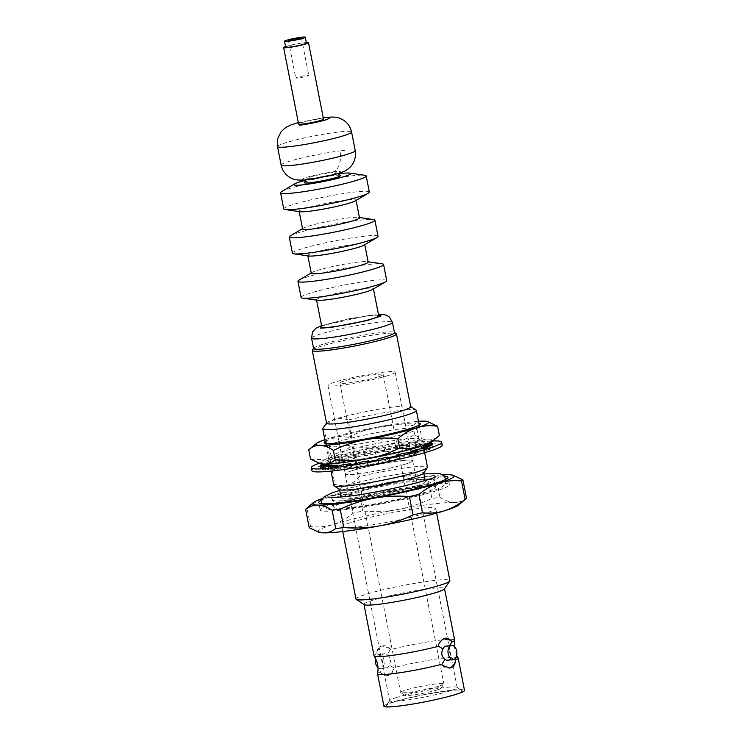 <?xml version="1.0" encoding="UTF-8"?>
<svg xmlns="http://www.w3.org/2000/svg" width="744" height="744" viewBox="0 0 744 744"><rect width="100%" height="100%" fill="white"/><g stroke="black" fill="none" stroke-linecap="round" stroke-linejoin="round"><path stroke-width="0.56" stroke-dasharray="3.72 2.79" d="M454.64 640.091A41.069 3.636 -11.1 0 0 438.988 640.268A41.069 3.636 -11.1 0 0 390.247 649.717L387.215 654.711C390.693 657.436 391.372 660.877 389.242 665.034L393.762 667.656A41.069 3.636 168.9 0 1 442.503 658.207A41.069 3.636 168.9 0 1 458.109 657.91M396.664 697.454A34.419 3.05 -11.1 0 0 389.707 700.485A34.419 3.05 -11.1 0 0 389.624 700.783A34.419 3.05 -11.1 0 0 412.771 699.174A34.419 3.05 -11.1 0 0 450.139 690.851A34.419 3.05 -11.1 0 0 457.179 687.53A34.419 3.05 -11.1 0 0 456.993 687.289A34.419 3.05 -11.1 0 0 432.599 689.372A34.419 3.05 -11.1 0 0 396.664 697.454M405.647 464.061A34.419 3.05 168.9 0 1 368.28 472.384A34.419 3.05 168.9 0 1 345.132 473.993A34.419 3.05 168.9 0 1 352.172 470.673A34.419 3.05 168.9 0 1 389.54 462.349A34.419 3.05 168.9 0 1 412.688 460.741A34.419 3.05 168.9 0 1 405.647 464.061M394.19 701.992A38.651 3.422 -11.1 0 0 386.378 705.396A38.651 3.422 -11.1 0 0 410.688 704.177A38.651 3.422 -11.1 0 0 454.231 694.58A38.651 3.422 -11.1 0 0 461.931 690.572A38.651 3.422 -11.1 0 0 434.533 692.915A38.651 3.422 -11.1 0 0 394.19 701.992M352.293 470.654A34.271 3.032 -11.1 0 0 345.281 473.965A34.271 3.032 -11.1 0 0 368.327 472.366A34.271 3.032 -11.1 0 0 405.527 464.079A34.271 3.032 -11.1 0 0 412.539 460.769A34.271 3.032 -11.1 0 0 389.493 462.368A34.271 3.032 -11.1 0 0 352.293 470.654M388.154 375.534A34.271 3.032 168.9 0 1 350.954 383.82A34.271 3.032 168.9 0 1 327.909 385.42A34.271 3.032 168.9 0 1 334.921 382.109A34.271 3.032 168.9 0 1 372.121 373.832A34.271 3.032 168.9 0 1 395.166 372.223A34.271 3.032 168.9 0 1 388.154 375.534M383.913 706.196A41.069 3.636 168.9 0 1 392.321 702.224A41.069 3.636 168.9 0 1 436.895 692.301A41.069 3.636 168.9 0 1 464.507 690.376M380.742 672.911L386.089 675.887L387.103 675.664C389.791 674.743 392.079 672.446 393.976 668.763A15.094 9.402 -97 0 1 387.233 675.747A15.094 9.402 -97 0 1 380.742 672.911L380.528 671.813L383.551 666.819L381.523 656.487L377.003 653.864A41.069 3.636 -11.1 0 0 374.046 655.901M393.762 667.656L393.976 668.763M378.677 376.706A22.078 1.953 -11.1 0 0 383.197 374.576A22.078 1.953 -11.1 0 0 368.354 375.608A22.078 1.953 -11.1 0 0 344.388 380.947A22.078 1.953 -11.1 0 0 339.878 383.076A22.078 1.953 -11.1 0 0 354.721 382.044A22.078 1.953 -11.1 0 0 378.677 376.706M439.369 686.014A22.078 1.953 -11.1 0 0 443.833 684.071A22.078 1.953 -11.1 0 0 443.88 683.885A22.078 1.953 -11.1 0 0 429.037 684.917A22.078 1.953 -11.1 0 0 405.08 690.255A22.078 1.953 -11.1 0 0 400.56 692.385A22.078 1.953 -11.1 0 0 400.681 692.534A22.078 1.953 -11.1 0 0 416.324 691.195A22.078 1.953 -11.1 0 0 439.369 686.014M437.249 689.902A18.451 1.637 -11.1 0 0 440.978 688.274A18.451 1.637 -11.1 0 0 429.372 688.86A18.451 1.637 -11.1 0 0 408.586 693.445A18.451 1.637 -11.1 0 0 404.913 695.352A18.451 1.637 -11.1 0 0 417.988 694.236A18.451 1.637 -11.1 0 0 437.249 689.902M364.16 604.658A41.069 3.636 168.9 0 1 363.937 604.37A41.069 3.636 168.9 0 1 372.344 600.399A41.069 3.636 168.9 0 1 416.919 590.476A41.069 3.636 168.9 0 1 444.531 588.56A41.069 3.636 168.9 0 1 444.438 588.904M390.023 648.61L382.388 645.922L381.319 646.145C378.78 647.048 377.273 649.252 376.789 652.767A15.094 9.402 -97 0 1 382.49 646.006A15.094 9.402 -97 0 1 383.532 645.773A15.094 9.402 -97 0 1 390.023 648.61L390.247 649.717M389.242 665.034A7.096 4.418 -97 0 1 386.741 667.694A7.096 4.418 -97 0 1 386.257 667.805A7.096 4.418 -97 0 1 383.551 666.819M377.98 667.554A7.096 4.418 83 0 0 380.63 668.503A7.096 4.418 83 0 0 381.123 668.391A7.096 4.418 83 0 0 384.09 660.514A7.096 4.418 83 0 0 378.891 654.413A7.096 4.418 83 0 0 378.398 654.525A7.096 4.418 83 0 0 375.515 658.468M381.523 656.487A7.096 4.418 -97 0 1 384.025 653.827A7.096 4.418 -97 0 1 384.509 653.716A7.096 4.418 -97 0 1 387.215 654.711M447.702 660.216A7.096 4.418 83 0 0 448.195 660.105A7.096 4.418 83 0 0 450.687 657.445L448.66 647.113A7.096 4.418 83 0 0 445.963 646.127M445.563 638.147A15.094 9.402 83 0 0 444.977 638.185A15.094 9.402 83 0 0 443.936 638.417A15.094 9.402 83 0 0 438.235 645.169M355.967 599.032A47.858 4.241 168.9 0 1 365.76 594.409A47.858 4.241 168.9 0 1 417.719 582.84A47.858 4.241 168.9 0 1 449.897 580.608M351.605 522.251A47.858 4.241 168.9 0 1 403.555 510.682A47.858 4.241 168.9 0 1 435.742 508.44A47.858 4.241 168.9 0 1 425.949 513.062A47.858 4.241 168.9 0 1 373.99 524.641A47.858 4.241 168.9 0 1 341.812 526.873A47.858 4.241 168.9 0 1 351.605 522.251M444.308 476.086A65.825 5.831 -11.1 0 0 393.65 482.038A65.825 5.831 -11.1 0 0 332.205 496.229A65.825 5.831 -11.1 0 0 321.659 500.145M333.656 503.614A65.825 5.831 -11.1 0 0 320.19 509.966A65.825 5.831 -11.1 0 0 364.448 506.887A65.825 5.831 -11.1 0 0 435.91 490.975A65.825 5.831 -11.1 0 0 449.376 484.623A65.825 5.831 -11.1 0 0 405.117 487.701A65.825 5.831 -11.1 0 0 333.656 503.614M344.444 502.274A51.941 4.604 168.9 0 1 400.821 489.719A51.941 4.604 168.9 0 1 435.742 487.292A51.941 4.604 168.9 0 1 425.122 492.314A51.941 4.604 168.9 0 1 368.736 504.869A51.941 4.604 168.9 0 1 333.814 507.296A51.941 4.604 168.9 0 1 344.444 502.274M342.993 494.899A51.941 4.604 168.9 0 1 399.379 482.344A51.941 4.604 168.9 0 1 434.301 479.917A51.941 4.604 168.9 0 1 423.671 484.93A51.941 4.604 168.9 0 1 367.294 497.485A51.941 4.604 168.9 0 1 332.363 499.912A51.941 4.604 168.9 0 1 342.993 494.899M339.748 489.617A42.882 3.794 168.9 0 1 339.515 489.32A42.882 3.794 168.9 0 1 348.294 485.172A42.882 3.794 168.9 0 1 394.841 474.812A42.882 3.794 168.9 0 1 423.671 472.803A42.882 3.794 168.9 0 1 423.569 473.175M416.64 485.804A42.882 3.794 -11.1 0 0 425.41 481.656A42.882 3.794 -11.1 0 0 396.58 483.665A42.882 3.794 -11.1 0 0 350.033 494.035A42.882 3.794 -11.1 0 0 341.254 498.173A42.882 3.794 -11.1 0 0 370.084 496.164A42.882 3.794 -11.1 0 0 416.64 485.804M333.851 485.525A47.709 4.222 168.9 0 1 334.958 484.298C339.376 485.906 343.728 486.111 347.997 484.911C352.182 483.47 355.958 480.726 359.306 476.662A47.709 4.222 168.9 0 1 427.484 467.158M326.551 423.206A42.882 3.794 168.9 0 1 326.653 422.843A42.882 3.794 168.9 0 1 335.321 419.067A42.882 3.794 168.9 0 1 380.082 408.995A42.882 3.794 168.9 0 1 410.465 406.391A42.882 3.794 168.9 0 1 410.697 406.698M359.306 476.662L348.183 419.997A47.709 4.222 168.9 0 1 416.11 410.158M348.183 419.997C343.765 418.388 339.422 418.184 335.144 419.393C330.959 420.825 327.193 423.569 323.845 427.633L334.958 484.298M312.378 350.089A42.882 3.794 168.9 0 1 321.045 346.313A42.882 3.794 168.9 0 1 365.806 336.242A42.882 3.794 168.9 0 1 396.199 333.647M313.587 348.508A41.218 3.655 168.9 0 1 313.689 348.155A41.218 3.655 168.9 0 1 322.022 344.528A41.218 3.655 168.9 0 1 365.044 334.856A41.218 3.655 168.9 0 1 394.255 332.354A41.218 3.655 168.9 0 1 394.478 332.642M317.483 300.26A28.988 2.567 168.9 0 1 316.498 299.813A28.988 2.567 168.9 0 1 322.431 297.014A28.988 2.567 168.9 0 1 353.893 290.011A28.988 2.567 168.9 0 1 373.386 288.653A28.988 2.567 168.9 0 1 372.642 289.444M378.715 315.809A28.988 2.567 -11.1 0 0 359.222 317.167A28.988 2.567 -11.1 0 0 327.751 324.17A28.988 2.567 -11.1 0 0 321.827 326.969M301.106 297.423A43.636 3.869 168.9 0 1 310.034 293.21A43.636 3.869 168.9 0 1 357.399 282.664A43.636 3.869 168.9 0 1 386.731 280.627M299.051 280.107A43.636 3.869 168.9 0 1 306.863 277.075A43.636 3.869 168.9 0 1 349.122 267.394A43.636 3.869 168.9 0 1 382.091 263.813M311.28 273.253A28.988 2.567 168.9 0 1 312.024 272.471A28.988 2.567 168.9 0 1 317.214 270.453A28.988 2.567 168.9 0 1 345.29 264.027A28.988 2.567 168.9 0 1 367.192 261.646A28.988 2.567 168.9 0 1 368.178 262.093M308.797 255.992A28.988 2.567 168.9 0 1 307.811 255.545A28.988 2.567 168.9 0 1 313.745 252.746A28.988 2.567 168.9 0 1 345.207 245.743A28.988 2.567 168.9 0 1 364.7 244.385A28.988 2.567 168.9 0 1 363.956 245.167M292.42 253.155A43.636 3.869 168.9 0 1 301.348 248.942A43.636 3.869 168.9 0 1 348.713 238.396A43.636 3.869 168.9 0 1 378.054 236.36M290.365 235.829A43.636 3.869 168.9 0 1 298.177 232.798A43.636 3.869 168.9 0 1 340.436 223.126A43.636 3.869 168.9 0 1 373.404 219.536M302.603 228.985A28.988 2.567 168.9 0 1 303.338 228.194A28.988 2.567 168.9 0 1 308.528 226.185A28.988 2.567 168.9 0 1 336.604 219.759A28.988 2.567 168.9 0 1 358.506 217.378A28.988 2.567 168.9 0 1 359.492 217.825M300.111 211.724A28.988 2.567 168.9 0 1 299.125 211.277A28.988 2.567 168.9 0 1 305.059 208.478A28.988 2.567 168.9 0 1 336.521 201.466A28.988 2.567 168.9 0 1 356.013 200.117A28.988 2.567 168.9 0 1 355.279 200.899M283.734 208.887A43.636 3.869 168.9 0 1 292.662 204.674A43.636 3.869 168.9 0 1 340.027 194.119A43.636 3.869 168.9 0 1 369.368 192.082M281.678 191.561A43.636 3.869 168.9 0 1 289.49 188.53A43.636 3.869 168.9 0 1 331.75 178.848A43.636 3.869 168.9 0 1 364.718 175.268M305.905 180.197A28.988 2.567 168.9 0 1 337.999 173.901M310.174 177.007A14.796 1.311 168.9 0 1 325.612 173.538A14.796 1.311 168.9 0 1 336.102 172.636A14.796 1.311 168.9 0 1 333.154 174.17A14.796 1.311 168.9 0 1 316.488 177.844A14.796 1.311 168.9 0 1 307.179 178.309A14.796 1.311 168.9 0 1 310.174 177.007M340.334 175.454A18.423 1.628 -11.1 0 0 327.276 176.57A18.423 1.628 -11.1 0 0 308.053 180.904A18.423 1.628 -11.1 0 0 304.324 182.522M285.584 46.565A12.685 1.125 168.9 0 1 286.217 46.351A12.685 1.125 168.9 0 1 306.323 42.492M323.51 119.133A12.685 1.125 -11.1 0 0 314.982 119.728A12.685 1.125 -11.1 0 0 301.218 122.797A12.685 1.125 -11.1 0 0 298.623 124.025M306.444 43.106A10.565 0.939 -11.1 0 0 299.339 43.598A10.565 0.939 -11.1 0 0 287.863 46.156A10.565 0.939 -11.1 0 0 285.696 47.17M297.107 77.357A6.64 0.586 -11.1 0 0 295.749 77.999A6.64 0.586 -11.1 0 0 300.213 77.683A6.64 0.586 -11.1 0 0 307.43 76.083A6.64 0.586 -11.1 0 0 308.788 75.442A6.64 0.586 -11.1 0 0 304.315 75.749A6.64 0.586 -11.1 0 0 297.107 77.357M377.571 673.711A41.069 3.636 168.9 0 1 380.528 671.813M450.687 657.445L454.026 659.333M449.599 645.68L448.66 647.113M442.187 665.322A15.094 9.402 83 0 0 448.678 668.149A15.094 9.402 83 0 0 449.237 668.056M377.003 653.864L376.789 652.767M319.139 532.323A72.019 6.38 168.9 0 1 332.838 524.567A72.019 6.38 168.9 0 1 398.226 509.38A72.019 6.38 168.9 0 1 454.166 502.47A72.019 6.38 168.9 0 1 458.788 504.925M309.216 527.775A80.324 7.115 -11.1 0 1 310.583 526.575C318.172 527.412 325.584 526.743 332.838 524.567C340.055 522.204 346.862 518.41 353.261 513.193A80.324 7.115 -11.1 0 1 362.719 510.998C374.641 511.956 386.48 511.416 398.226 509.38C409.935 507.148 421.16 503.483 431.901 498.387A80.324 7.115 -11.1 0 1 439.992 497.392C444.921 500.545 449.646 502.237 454.166 502.47C458.639 502.507 462.749 501.075 466.497 498.173M439.992 497.392L436.384 479.015C440.132 476.113 444.242 474.691 448.716 474.728L454.844 475.881M362.719 510.998L359.11 492.621C369.852 487.525 381.077 483.87 392.786 481.638C404.531 479.592 416.37 479.052 428.293 480.019L431.901 498.387M310.583 526.575L306.974 508.208C313.373 502.981 320.18 499.187 327.397 496.825C334.651 494.648 342.073 493.979 349.652 494.816L353.261 513.193M306.165 508.803A80.324 7.115 168.9 0 1 306.974 508.208M322.552 498.424A72.019 6.38 168.9 0 1 327.397 496.825A72.019 6.38 168.9 0 1 392.786 481.638A72.019 6.38 168.9 0 1 442.82 474.83M428.293 480.019A80.324 7.115 168.9 0 1 436.384 479.015M349.652 494.816A80.324 7.115 168.9 0 1 359.11 492.621M322.849 428.451A47.709 4.222 168.9 0 1 323.845 427.633M417.868 452.315A49.067 4.343 168.9 0 1 415.161 453.198A49.067 4.343 168.9 0 1 412.092 454.119L418.026 453.477A57.372 5.087 168.9 0 1 409.702 455.765L404.978 456.081A49.067 4.343 168.9 0 1 396.784 458.099L400.123 458.137A57.372 5.087 168.9 0 1 389.661 460.499L387.838 460.118A49.067 4.343 168.9 0 1 378.473 462.052L378.715 462.759A57.372 5.087 168.9 0 1 367.703 464.833L369.052 463.828A49.067 4.343 168.9 0 1 359.947 465.372L357.046 466.637A57.372 5.087 168.9 0 1 347.16 468.106L351.493 466.627A49.067 4.343 168.9 0 1 344.016 467.558L338.427 469.185A57.372 5.087 168.9 0 1 331.173 469.836L337.813 468.106A49.067 4.343 168.9 0 1 333.126 468.264L325.686 470.022A57.372 5.087 168.9 0 1 322.171 469.743L330.122 468.023A49.067 4.343 168.9 0 1 328.913 467.399L320.766 469.008A57.372 5.087 168.9 0 1 320.757 468.943A57.372 5.087 168.9 0 1 321.529 467.846L329.564 466.404A49.067 4.343 168.9 0 1 332.038 465.093L324.421 466.302A57.372 5.087 168.9 0 1 329.332 464.442L336.242 463.493A49.067 4.343 168.9 0 1 342.007 461.68L336.083 462.322A57.372 5.087 168.9 0 1 344.398 460.034L349.131 459.727A49.067 4.343 168.9 0 1 357.315 457.7L353.977 457.672A57.372 5.087 168.9 0 1 364.439 455.309L366.271 455.681A49.067 4.343 168.9 0 1 375.627 453.747L375.394 453.05A57.372 5.087 168.9 0 1 386.406 450.976L385.048 451.98A49.067 4.343 168.9 0 1 394.162 450.436L397.054 449.171A57.372 5.087 168.9 0 1 406.94 447.693L402.616 449.171A49.067 4.343 168.9 0 1 410.084 448.251L415.673 446.614A57.372 5.087 168.9 0 1 422.927 445.972L416.287 447.702A49.067 4.343 168.9 0 1 420.983 447.535L428.414 445.786A57.372 5.087 168.9 0 1 431.929 446.065L423.987 447.776A49.067 4.343 168.9 0 1 425.187 448.409L433.334 446.8A57.372 5.087 168.9 0 1 433.352 446.856A57.372 5.087 168.9 0 1 432.58 447.953L424.536 449.395A49.067 4.343 168.9 0 1 422.071 450.715L429.688 449.497A57.372 5.087 168.9 0 1 424.768 451.366L417.868 452.315L417.282 449.357M442.243 445.117A66.43 5.887 -11.1 0 0 397.575 448.214A66.43 5.887 -11.1 0 0 325.454 464.275A66.43 5.887 -11.1 0 0 311.866 470.692M318.999 463.298A66.43 5.887 168.9 0 1 324.877 461.327A66.43 5.887 168.9 0 1 432.841 440.969M415.673 446.614L415.096 443.666A57.372 5.087 168.9 0 1 422.35 443.024L422.927 445.972M402.616 449.171L402.03 446.223A49.067 4.343 168.9 0 1 409.507 445.303L415.096 443.666M409.507 445.303L410.084 448.251M397.054 449.171L396.478 446.214A57.372 5.087 168.9 0 1 406.363 444.745L402.03 446.223M406.363 444.745L406.94 447.693M396.478 446.214L393.585 447.479L394.162 450.436M385.048 451.98L384.471 449.023A49.067 4.343 168.9 0 1 393.585 447.479M384.471 449.023L385.82 448.028L386.406 450.976M375.394 453.05L374.809 450.101A57.372 5.087 168.9 0 1 385.82 448.028M374.809 450.101L375.627 453.747M366.271 455.681L365.685 452.733A49.067 4.343 168.9 0 1 375.05 450.799M365.685 452.733L363.863 452.361L364.439 455.309M353.977 457.672L353.4 454.714A57.372 5.087 168.9 0 1 363.863 452.361M353.4 454.714L356.739 454.751L357.315 457.7M349.131 459.727L348.545 456.779A49.067 4.343 168.9 0 1 356.739 454.751M348.545 456.779L343.821 457.086L344.398 460.034M336.083 462.322L335.498 459.374A57.372 5.087 168.9 0 1 343.821 457.086M335.498 459.374L341.431 458.732L342.007 461.68M336.242 463.493L335.656 460.545A49.067 4.343 168.9 0 1 341.431 458.732M335.656 460.545L328.755 461.485L329.332 464.442M324.421 466.302L323.835 463.354A57.372 5.087 168.9 0 1 328.755 461.485M323.835 463.354L331.461 462.136L332.038 465.093M329.564 466.404L329.294 465.019M329.09 463.996L328.988 463.456A49.067 4.343 168.9 0 1 331.461 462.136M328.988 463.456L325.24 464.126M321.138 465.865L321.529 467.846M320.766 469.008L320.19 466.06M328.337 464.451L328.913 467.399M330.122 468.023L329.713 465.977M321.594 466.786L322.171 469.743M325.686 470.022L325.109 467.065M332.54 465.316L333.126 468.264M337.813 468.106L337.46 466.274M330.596 466.879L331.173 469.836M338.427 469.185L337.85 466.237M343.44 464.6L344.016 467.558M351.493 466.627L351.075 464.516M346.583 465.158L347.16 468.106M357.046 466.637L356.469 463.689M359.361 462.424L359.947 465.372M369.052 463.828L368.615 461.606M367.118 461.875L367.703 464.833M378.715 462.759L378.138 459.801M378.036 459.82L378.473 462.052M387.838 460.118L387.261 457.169M389.084 457.541L389.661 460.499M400.123 458.137L399.547 455.189M396.357 455.923L396.784 458.099M404.978 456.081L404.401 453.124M409.126 452.817L409.702 455.765M418.026 453.477L417.449 450.529M411.702 452.138L412.092 454.119M424.192 448.418L424.768 451.366M429.688 449.497L429.102 446.549M421.681 448.753L422.071 450.715M424.536 449.395L423.959 446.447M431.994 445.005L432.58 447.953M433.334 446.8L432.776 443.963M424.778 446.298L425.187 448.409M423.987 447.776L423.755 446.595M423.541 445.498L423.41 444.828A49.067 4.343 168.9 0 1 424.406 445.2M423.41 444.828L427.986 443.843M431.353 443.108L431.929 446.065M428.414 445.786L427.837 442.838A57.372 5.087 168.9 0 1 429.976 442.922M427.837 442.838L420.397 444.587L420.983 447.535M416.287 447.702L415.71 444.745A49.067 4.343 168.9 0 1 420.397 444.587M415.71 444.745L422.35 443.024M337.897 456.704A48.918 4.334 168.9 0 1 388.963 445.219A48.918 4.334 168.9 0 1 423.634 442.252A48.918 4.334 168.9 0 1 413.887 447.311A48.918 4.334 168.9 0 1 358.775 459.467A48.918 4.334 168.9 0 1 328.011 461.01A48.918 4.334 168.9 0 1 337.897 456.704M340.371 452.166A44.687 3.962 168.9 0 1 387.019 441.676A44.687 3.962 168.9 0 1 418.695 438.96A44.687 3.962 168.9 0 1 418.937 439.276A44.687 3.962 168.9 0 1 409.795 443.591A44.687 3.962 168.9 0 1 361.277 454.389A44.687 3.962 168.9 0 1 331.229 456.481A44.687 3.962 168.9 0 1 331.34 456.1A44.687 3.962 168.9 0 1 340.371 452.166M338.315 441.685A44.687 3.962 168.9 0 1 386.834 430.888A44.687 3.962 168.9 0 1 416.882 428.795A44.687 3.962 168.9 0 1 416.779 429.176A44.687 3.962 168.9 0 1 407.74 433.11A44.687 3.962 168.9 0 1 361.091 443.601A44.687 3.962 168.9 0 1 329.415 446.316A44.687 3.962 168.9 0 1 329.173 446A44.687 3.962 168.9 0 1 338.315 441.685M325.221 441.508A48.918 4.334 168.9 0 1 334.223 437.965A48.918 4.334 168.9 0 1 382.174 427.01A48.918 4.334 168.9 0 1 418.853 423.141M431.474 442.029A57.372 5.087 -11.1 0 0 427.986 439.909A57.372 5.087 -11.1 0 0 383.42 445.414A57.372 5.087 -11.1 0 0 331.331 457.514A57.372 5.087 -11.1 0 0 320.673 463.763M310.527 458.974C317.632 460.118 324.57 459.625 331.331 457.514C338.102 455.384 344.416 451.71 350.275 446.502C361.398 447.767 372.456 447.404 383.42 445.414C394.394 443.405 404.82 439.853 414.706 434.766C419.356 438.058 423.782 439.778 427.986 439.909C432.19 440.02 435.993 438.551 439.388 435.491M308.723 449.776C314.582 444.568 320.887 440.904 327.658 438.774C334.428 436.654 341.366 436.17 348.471 437.314L350.275 446.502M348.471 437.314C358.348 432.227 368.773 428.674 379.747 426.665C390.721 424.675 401.769 424.312 412.901 425.577L414.706 434.766M412.901 425.577C416.305 422.518 420.109 421.048 424.312 421.16L428.702 421.857M324.858 439.685A57.372 5.087 168.9 0 1 327.658 438.774A57.372 5.087 168.9 0 1 379.747 426.665A57.372 5.087 168.9 0 1 418.491 421.309M311.559 338.176A41.218 3.655 168.9 0 1 319.994 334.196A41.218 3.655 168.9 0 1 375.794 322.608A41.218 3.655 168.9 0 1 392.451 322.31M321.585 325.76L368.829 315.428L378.473 314.6M332.968 171.957L333.442 171.892C341.831 170.99 343.049 171.576 337.088 173.65C331.954 175.398 317.734 178.365 310.36 179.22L309.885 179.285C301.497 180.188 300.278 179.602 306.24 177.528C311.373 175.789 325.593 172.822 332.968 171.957A18.116 10.844 82.7 0 0 339.934 150.893A37.749 3.348 168.9 0 1 355.232 150.613M281.148 165.149A37.749 3.348 168.9 0 1 288.877 161.504A37.749 3.348 168.9 0 1 339.934 150.893M277.503 146.559A37.749 3.348 168.9 0 1 285.222 142.913A37.749 3.348 168.9 0 1 336.242 132.302A37.749 3.348 168.9 0 1 351.577 132.023M298.363 122.723L323.259 117.831M321.557 325.602L349.392 318.618L378.445 314.442M298.344 122.602L323.231 117.719M345.132 473.993L389.624 700.783M389.707 700.485L386.378 705.396M327.909 385.42L345.281 473.965M383.197 374.576L443.88 683.885M440.978 688.274L443.833 684.071M384.509 653.716L378.891 654.413M446.121 638.045L444.977 638.185M383.532 645.773L382.388 645.922M435.742 508.44L436.654 513.128M320.19 509.966L318.739 502.591M435.742 487.292L434.301 479.917M425.177 480.494L425.41 481.656M367.192 261.646L368.113 261.776M358.506 217.378L359.426 217.508M336.102 172.636L337.637 173.659M288.393 40.511L295.749 77.999M412.688 460.741L457.179 687.53M456.993 687.289L461.931 690.572M395.166 372.223L412.539 460.769M339.878 383.076L400.56 692.385M456.695 655.464L454.231 646.378M387.233 675.747L386.089 675.887M449.822 668.01L448.678 668.149M404.913 695.352L400.681 692.534M386.257 667.805L380.63 668.503M341.812 526.873L342.733 531.551M449.376 484.623L447.925 477.239M333.814 507.296L332.363 499.912M341.031 497.001L341.254 498.173M325.584 443.387L329.62 463.958M330.001 465.911L331.024 471.11M419.216 425.019L423.252 445.591M423.485 446.763L424.657 452.733M312.024 272.471L311.224 272.946M303.338 228.194L302.538 228.668M307.179 178.309L306.147 179.834M301.432 37.953L308.788 75.442M435.556 476.588C434.329 477.49 433.808 479.136 433.994 481.508C435.138 484.121 436.244 485.441 437.295 485.469C435.826 485.014 429.688 485.386 418.872 486.576C397.826 489.329 376.232 493.458 354.079 498.964L331.685 506.19C332.912 505.288 333.433 503.642 333.247 501.27C332.512 499.001 331.406 497.68 329.945 497.308M445.842 479.183C446.381 479.145 445.982 484.614 442.373 486.567C438.504 489.375 426.545 493.151 406.494 497.876C386.285 502.507 367.397 505.948 349.857 508.189C340.268 509.408 333.284 509.798 328.894 509.361L324.189 507.789L321.399 503.595M423.875 473.872L402.662 476.699L381.551 480.466L339.729 490.38M320.757 468.943L320.171 465.995M433.352 446.856L432.766 443.908M418.695 438.96L423.634 442.252M418.937 439.276L416.882 428.795M416.779 429.176L420.1 424.266M331.34 456.1L328.011 461.01M331.229 456.481L329.173 446M329.415 446.316L324.477 443.024"/><path stroke-width="1.12" d="M456.695 655.464L458.109 657.91A41.069 3.636 168.9 0 1 458.164 658.031A41.069 3.636 168.9 0 1 455.207 660.067L455.421 661.165C454.947 664.671 453.431 666.875 450.901 667.787L449.822 668.01L442.187 665.322L441.973 664.215A41.069 3.636 168.9 0 1 400.114 672.716A41.069 3.636 168.9 0 1 377.571 673.841A41.069 3.636 168.9 0 1 377.571 673.711C378.743 667.359 377.589 661.463 374.102 656.022A41.069 3.636 -11.1 0 0 397.259 654.674A41.069 3.636 -11.1 0 0 438.449 646.276L438.235 645.169C440.132 641.486 442.42 639.189 445.107 638.268L446.121 638.045L451.469 641.021L451.692 642.119A41.069 3.636 -11.1 0 0 454.64 640.221A41.069 3.636 -11.1 0 0 454.64 640.091L444.568 588.718M458.164 658.031L464.507 690.376A41.069 3.636 168.9 0 1 456.109 694.347A41.069 3.636 168.9 0 1 411.525 704.27A41.069 3.636 168.9 0 1 383.913 706.196L377.571 673.841M436.654 513.128L449.897 580.608A47.858 4.241 168.9 0 1 449.785 581.018L444.438 588.904A41.069 3.636 168.9 0 1 436.133 592.522A41.069 3.636 168.9 0 1 393.269 602.166A41.069 3.636 168.9 0 1 364.16 604.658L356.227 599.366A47.858 4.241 168.9 0 1 355.967 599.032L342.733 531.551M451.087 645.541A7.096 4.418 -97 0 1 451.58 645.429A7.096 4.418 -97 0 1 456.779 651.539A7.096 4.418 -97 0 1 453.812 659.407A7.096 4.418 -97 0 1 453.319 659.519A7.096 4.418 -97 0 1 448.121 653.418A7.096 4.418 -97 0 1 451.087 645.541M451.58 645.429L445.963 646.127A7.096 4.418 83 0 0 445.47 646.238A7.096 4.418 83 0 0 442.978 648.898L438.449 646.276M451.469 641.021A15.094 9.402 83 0 0 445.563 638.147M449.785 581.018A47.858 4.241 168.9 0 1 440.104 585.23A47.858 4.241 168.9 0 1 390.154 596.465A47.858 4.241 168.9 0 1 356.227 599.366M321.659 500.145A65.825 5.831 -11.1 0 0 318.739 502.591A65.825 5.831 -11.1 0 0 362.998 499.512A65.825 5.831 -11.1 0 0 434.459 483.6A65.825 5.831 -11.1 0 0 447.925 477.239A65.825 5.831 -11.1 0 0 444.308 476.086M424.657 452.733L427.484 467.158A47.709 4.222 168.9 0 1 427.372 467.558L423.569 473.175A42.882 3.794 168.9 0 1 414.901 476.951A42.882 3.794 168.9 0 1 370.14 487.013A42.882 3.794 168.9 0 1 339.748 489.617L334.112 485.86A47.709 4.222 168.9 0 1 333.851 485.525L331.024 471.11M427.372 467.558A47.709 4.222 168.9 0 1 417.728 471.761A47.709 4.222 168.9 0 1 367.927 482.958A47.709 4.222 168.9 0 1 334.112 485.86M394.45 332.475L396.199 333.647A42.882 3.794 168.9 0 1 396.431 333.944L410.697 406.698A42.882 3.794 168.9 0 1 401.927 410.837A42.882 3.794 168.9 0 1 355.381 421.197A42.882 3.794 168.9 0 1 326.551 423.206L312.275 350.452A42.882 3.794 168.9 0 1 312.378 350.089L313.559 348.35M410.669 406.531L416.11 410.158A47.709 4.222 168.9 0 1 416.37 410.483A47.709 4.222 168.9 0 1 406.605 415.096A47.709 4.222 168.9 0 1 354.814 426.628A47.709 4.222 168.9 0 1 322.738 428.86A47.709 4.222 168.9 0 1 322.849 428.451L326.514 423.038M396.431 333.944A42.882 3.794 168.9 0 1 387.652 338.083A42.882 3.794 168.9 0 1 341.105 348.452A42.882 3.794 168.9 0 1 312.275 350.452M311.559 338.176A41.218 3.655 168.9 0 0 328.225 337.878A41.218 3.655 168.9 0 0 384.016 326.291A41.218 3.655 168.9 0 0 392.451 322.31L394.478 332.642A41.218 3.655 168.9 0 1 386.043 336.623A41.218 3.655 168.9 0 1 341.301 346.583A41.218 3.655 168.9 0 1 313.587 348.508L311.559 338.176L312.489 331.982L315.856 328.281L321.557 325.602M368.113 261.776L382.091 263.813A43.636 3.869 168.9 0 1 383.569 264.483L386.731 280.627A43.636 3.869 168.9 0 1 385.615 281.809L372.642 289.444A28.988 2.567 168.9 0 1 367.452 291.453A28.988 2.567 168.9 0 1 339.385 297.888A28.988 2.567 168.9 0 1 317.483 300.26L302.585 298.102A43.636 3.869 168.9 0 1 301.106 297.423L297.935 281.288A43.636 3.869 168.9 0 1 299.051 280.107L311.224 272.946M316.553 300.13L321.827 326.969A28.988 2.567 -11.1 0 0 341.319 325.612A28.988 2.567 -11.1 0 0 372.781 318.609A28.988 2.567 -11.1 0 0 378.715 315.809L373.451 288.97M385.615 281.809A43.636 3.869 168.9 0 1 377.812 284.84A43.636 3.869 168.9 0 1 335.553 294.522A43.636 3.869 168.9 0 1 302.585 298.102M383.569 264.483A43.636 3.869 168.9 0 1 374.641 268.696A43.636 3.869 168.9 0 1 327.276 279.242A43.636 3.869 168.9 0 1 297.935 281.288M364.765 244.702L368.178 262.093A28.988 2.567 168.9 0 1 362.244 264.892A28.988 2.567 168.9 0 1 330.773 271.904A28.988 2.567 168.9 0 1 311.28 273.253L307.877 255.862M359.426 217.508L373.404 219.536A43.636 3.869 168.9 0 1 374.883 220.215L378.054 236.36A43.636 3.869 168.9 0 1 376.938 237.541L363.956 245.167A28.988 2.567 168.9 0 1 358.775 247.185A28.988 2.567 168.9 0 1 330.699 253.611A28.988 2.567 168.9 0 1 308.797 255.992L293.899 253.825A43.636 3.869 168.9 0 1 292.42 253.155L289.249 237.011A43.636 3.869 168.9 0 1 290.365 235.829L302.538 228.668M376.938 237.541A43.636 3.869 168.9 0 1 369.126 240.572A43.636 3.869 168.9 0 1 326.867 250.244A43.636 3.869 168.9 0 1 293.899 253.825M374.883 220.215A43.636 3.869 168.9 0 1 365.955 224.428A43.636 3.869 168.9 0 1 318.59 234.974A43.636 3.869 168.9 0 1 289.249 237.011M356.078 200.424L359.492 217.825A28.988 2.567 168.9 0 1 353.558 220.624A28.988 2.567 168.9 0 1 322.087 227.627A28.988 2.567 168.9 0 1 302.603 228.985L299.19 211.584M337.999 173.901A28.988 2.567 168.9 0 1 349.82 173.101L364.718 175.268A43.636 3.869 168.9 0 1 366.197 175.937L369.368 192.082A43.636 3.869 168.9 0 1 368.252 193.263L355.279 200.899A28.988 2.567 168.9 0 1 350.089 202.917A28.988 2.567 168.9 0 1 322.012 209.343A28.988 2.567 168.9 0 1 300.111 211.724L285.212 209.557A43.636 3.869 168.9 0 1 283.734 208.887L280.562 192.743A43.636 3.869 168.9 0 1 281.678 191.561L294.652 183.926A28.988 2.567 168.9 0 1 299.841 181.917A28.988 2.567 168.9 0 1 305.905 180.197M368.252 193.263A43.636 3.869 168.9 0 1 360.44 196.295A43.636 3.869 168.9 0 1 318.181 205.976A43.636 3.869 168.9 0 1 285.212 209.557M366.197 175.937A43.636 3.869 168.9 0 1 357.269 180.15A43.636 3.869 168.9 0 1 309.904 190.706A43.636 3.869 168.9 0 1 280.562 192.743M349.82 173.101A28.988 2.567 168.9 0 1 344.872 176.347A28.988 2.567 168.9 0 1 310.146 183.87A28.988 2.567 168.9 0 1 294.652 183.926M306.147 179.834L304.324 182.522A18.423 1.628 -11.1 0 0 315.912 181.936A18.423 1.628 -11.1 0 0 336.669 177.36A18.423 1.628 -11.1 0 0 340.334 175.454L337.637 173.659M306.323 42.492A12.685 1.125 168.9 0 1 308.518 42.696A12.685 1.125 168.9 0 1 305.923 43.924A12.685 1.125 168.9 0 1 292.15 46.984A12.685 1.125 168.9 0 1 283.622 47.579A12.685 1.125 168.9 0 1 285.584 46.565M283.622 47.579L298.623 124.025A12.685 1.125 -11.1 0 0 307.151 123.43A12.685 1.125 -11.1 0 0 320.915 120.361A12.685 1.125 -11.1 0 0 323.51 119.133L308.518 42.696M286.7 40.25A10.565 0.939 168.9 0 1 298.177 37.693A10.565 0.939 168.9 0 1 305.282 37.2A10.565 0.939 168.9 0 1 303.124 38.223A10.565 0.939 168.9 0 1 291.648 40.771A10.565 0.939 168.9 0 1 284.543 41.273A10.565 0.939 168.9 0 1 286.7 40.25M284.543 41.273L285.696 47.17A10.565 0.939 -11.1 0 0 292.811 46.677A10.565 0.939 -11.1 0 0 304.277 44.119A10.565 0.939 -11.1 0 0 306.444 43.106L305.282 37.2M289.751 39.869A6.64 0.586 -11.1 0 0 288.393 40.511A6.64 0.586 -11.1 0 0 292.857 40.204A6.64 0.586 -11.1 0 0 300.074 38.595A6.64 0.586 -11.1 0 0 301.432 37.953A6.64 0.586 -11.1 0 0 296.968 38.27A6.64 0.586 -11.1 0 0 289.751 39.869M442.978 648.898C440.839 653.027 441.518 656.478 444.996 659.221A7.096 4.418 83 0 0 447.702 660.216L453.319 659.519M441.973 664.215L444.996 659.221M363.965 604.528L374.046 655.901A41.069 3.636 -11.1 0 0 374.102 656.022M454.026 659.333L455.207 660.067M451.692 642.119L449.599 645.68M449.237 668.056A15.094 9.402 83 0 0 455.421 661.165M375.515 658.468A7.096 4.418 83 0 0 377.98 667.554M317.269 531.7L323.389 532.853C327.862 532.89 331.973 531.458 335.721 528.556A80.324 7.115 -11.1 0 0 343.812 527.561C355.744 528.519 367.583 527.98 379.328 525.943C391.037 523.711 402.262 520.047 412.994 514.95A80.324 7.115 -11.1 0 0 422.453 512.756C430.041 513.592 437.453 512.923 444.707 510.747C451.924 508.385 458.732 504.59 465.13 499.373A80.324 7.115 -11.1 0 0 465.939 498.768L458.788 504.925A72.019 6.38 168.9 0 1 444.707 510.747A72.019 6.38 168.9 0 1 379.328 525.943A72.019 6.38 168.9 0 1 323.389 532.853A72.019 6.38 168.9 0 1 319.139 532.323L309.216 527.775L305.607 509.398A80.324 7.115 168.9 0 1 306.165 508.803L313.317 502.646A72.019 6.38 168.9 0 1 322.552 498.424M465.939 498.768A80.324 7.115 -11.1 0 0 466.497 498.173L462.889 479.796A80.324 7.115 168.9 0 1 461.522 480.996C453.942 480.159 446.521 480.829 439.267 483.005C432.05 485.367 425.243 489.161 418.844 494.388L422.453 512.756M412.994 514.95L409.395 496.583C397.463 495.616 385.625 496.155 373.879 498.201C362.17 500.433 350.945 504.088 340.203 509.184L343.812 527.561M335.721 528.556L332.122 510.189C327.183 507.027 322.459 505.334 317.948 505.111C313.475 505.074 309.355 506.506 305.607 509.398M465.13 499.373L461.522 480.996M442.82 474.83A72.019 6.38 168.9 0 1 448.716 474.728A72.019 6.38 168.9 0 1 452.966 475.249L462.889 479.796M418.844 494.388A80.324 7.115 168.9 0 1 409.395 496.583M340.203 509.184A80.324 7.115 168.9 0 1 332.122 510.189M452.966 475.249A72.019 6.38 168.9 0 1 439.267 483.005A72.019 6.38 168.9 0 1 373.879 498.201A72.019 6.38 168.9 0 1 317.948 505.111A72.019 6.38 168.9 0 1 313.317 502.646M432.776 443.963L432.757 443.843A57.372 5.087 168.9 0 1 432.766 443.908A57.372 5.087 168.9 0 1 431.994 445.005L423.959 446.447A49.067 4.343 168.9 0 1 421.485 447.767L429.102 446.549A57.372 5.087 168.9 0 1 424.192 448.418L417.282 449.357A49.067 4.343 168.9 0 1 414.585 450.241A49.067 4.343 168.9 0 1 411.516 451.171L411.702 452.138M311.29 467.744L311.866 470.692A66.43 5.887 -11.1 0 0 356.534 467.585A66.43 5.887 -11.1 0 0 428.646 451.524A66.43 5.887 -11.1 0 0 442.243 445.117L441.657 442.159A66.43 5.887 168.9 0 1 428.07 448.576A66.43 5.887 168.9 0 1 355.958 464.637A66.43 5.887 168.9 0 1 311.29 467.744A66.43 5.887 168.9 0 1 318.999 463.298M432.841 440.969A66.43 5.887 168.9 0 1 441.657 442.159M329.294 465.019L329.09 463.996M325.24 464.126L320.943 464.898L321.138 465.865M329.713 465.977L329.536 465.074A49.067 4.343 168.9 0 1 328.337 464.451L320.19 466.06A57.372 5.087 168.9 0 1 320.171 465.995A57.372 5.087 168.9 0 1 320.943 464.898M329.536 465.074L321.594 466.786A57.372 5.087 168.9 0 0 325.109 467.065L332.54 465.316A49.067 4.343 168.9 0 0 337.237 465.158L330.596 466.879A57.372 5.087 168.9 0 0 337.85 466.237L343.44 464.6A49.067 4.343 168.9 0 0 350.908 463.679L346.583 465.158A57.372 5.087 168.9 0 0 356.469 463.689L359.361 462.424A49.067 4.343 168.9 0 0 368.475 460.871L367.118 461.875A57.372 5.087 168.9 0 0 378.138 459.801L377.896 459.104L378.036 459.82M337.46 466.274L337.237 465.158M351.075 464.516L350.908 463.679M368.615 461.606L368.475 460.871M411.516 451.171L417.449 450.529A57.372 5.087 168.9 0 1 409.126 452.817L404.401 453.124A49.067 4.343 168.9 0 1 396.208 455.151L399.547 455.189A57.372 5.087 168.9 0 1 389.084 457.541L387.261 457.169A49.067 4.343 168.9 0 1 377.896 459.104M396.208 455.151L396.357 455.923M421.485 447.767L421.681 448.753M432.757 443.843L424.61 445.451L424.778 446.298M423.755 446.595L423.541 445.498M427.986 443.843L431.353 443.108A57.372 5.087 168.9 0 0 429.976 442.922M418.853 423.141A48.918 4.334 168.9 0 1 420.1 424.266A48.918 4.334 168.9 0 1 410.214 428.572A48.918 4.334 168.9 0 1 359.147 440.057A48.918 4.334 168.9 0 1 324.477 443.024A48.918 4.334 168.9 0 1 325.221 441.508M420.453 446.502A57.372 5.087 -11.1 0 0 431.474 442.029L439.388 435.491C433.538 440.699 427.223 444.373 420.453 446.502C413.683 448.623 406.754 449.106 399.649 447.962C389.763 453.05 379.338 456.602 368.364 458.602A57.372 5.087 -11.1 0 0 420.453 446.502M319.409 463.419L320.673 463.763A57.372 5.087 -11.1 0 0 323.807 464.107A57.372 5.087 -11.1 0 0 368.364 458.602C357.39 460.601 346.341 460.964 335.209 459.699C331.815 462.759 328.011 464.228 323.807 464.107L319.409 463.419L310.527 458.974L308.723 449.776C312.127 446.726 315.93 445.256 320.125 445.368A57.372 5.087 168.9 0 1 316.646 443.247A57.372 5.087 168.9 0 1 324.858 439.685M335.209 459.699L333.405 450.511C328.764 447.209 324.338 445.498 320.125 445.368A57.372 5.087 168.9 0 0 364.69 439.862C353.716 441.871 343.291 445.414 333.405 450.511M316.646 443.247L308.723 449.776M418.491 421.309A57.372 5.087 168.9 0 1 424.312 421.16A57.372 5.087 168.9 0 1 427.447 421.513L437.593 426.303L439.388 435.491M437.593 426.303C430.488 425.159 423.55 425.642 416.779 427.763C410.009 429.893 403.704 433.557 397.845 438.765L399.649 447.962M397.845 438.765C386.713 437.509 375.664 437.872 364.69 439.862A57.372 5.087 168.9 0 0 416.779 427.763A57.372 5.087 168.9 0 0 427.447 421.513M378.473 314.6L381.105 316.005L367.164 320.552L330.978 327.444L320.692 328.16L321.585 325.76M296.447 164.87A37.749 3.348 168.9 0 1 281.148 165.149C282.348 170.627 285.352 174.775 290.16 177.593C293.489 179.583 298.158 180.978 309.178 179.49L330.262 175.593C339.273 173.389 344.779 171.473 346.788 169.846C353.447 165.4 356.255 158.993 355.232 150.613A37.749 3.348 168.9 0 1 347.504 154.259A37.749 3.348 168.9 0 1 296.447 164.87M355.232 150.613L351.577 132.023A37.749 3.348 168.9 0 1 343.858 135.668A37.749 3.348 168.9 0 1 292.838 146.27A37.749 3.348 168.9 0 1 277.503 146.559L277.651 138.821L281.148 131.623L285.91 127.345L291.36 124.732L298.344 122.602M322.84 117.887C330.634 116.799 331.852 117.385 326.495 119.635C317.939 122.323 303.943 124.76 299.786 125.215L298.363 122.723M323.231 117.719L323.528 117.682C331.61 116.743 336.948 116.91 339.543 118.203C345.951 120.621 349.959 125.234 351.577 132.023M423.699 472.97L425.177 480.494M454.231 646.378L454.64 640.221M339.552 489.487L341.031 497.001M322.738 428.86L325.584 443.387M329.62 463.958L330.001 465.911M416.37 410.483L419.216 425.019M423.252 445.591L423.485 446.763M392.451 322.31L389.252 316.916L387.261 315.633L384.732 314.768L378.445 314.442M277.503 146.559L281.148 165.149M423.875 473.872L439.844 473.668L443.498 475.323L445.861 479.248M435.556 476.588C436.616 478.587 379.738 492.937 348.378 496.202C338.715 497.336 332.568 497.699 329.945 497.308M339.729 490.38L331.889 492.946L324.17 496.741L321.947 499.438L321.408 503.66"/></g></svg>
